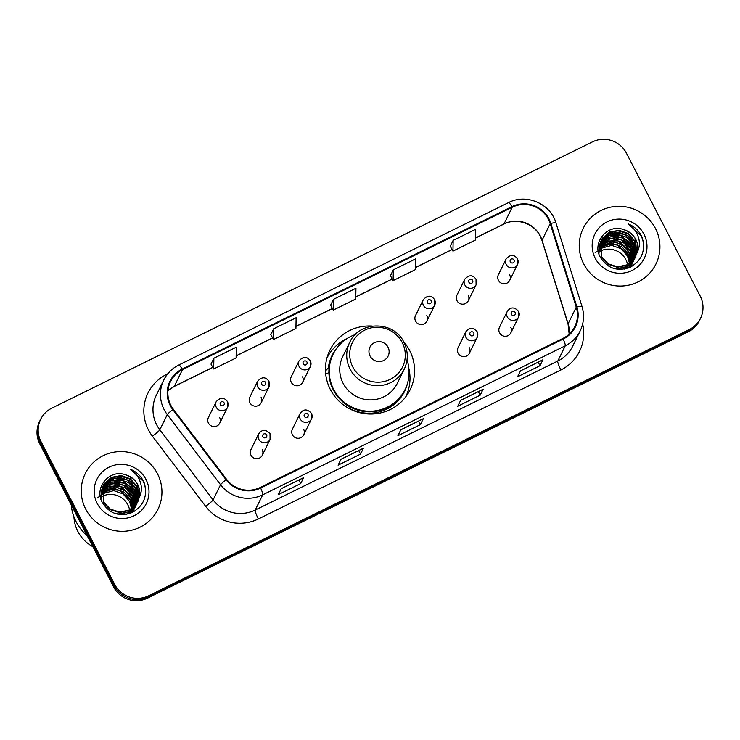 <?xml version="1.0" encoding="UTF-8"?>
<svg xmlns="http://www.w3.org/2000/svg" width="740" height="740" viewBox="0 0 740 740"><rect width="100%" height="100%" fill="white"/><g stroke="black" fill="none" stroke-linecap="round" stroke-linejoin="round"><path stroke-width="1.11" d="M372.174 326.062A44.724 43.854 26.1 0 0 329.846 350.298A44.724 43.854 26.1 0 0 330.373 389.518A44.724 43.854 26.1 0 0 370.583 414.03A44.724 43.854 26.1 0 0 410.154 389.703A44.724 43.854 26.1 0 0 409.627 350.483A44.724 43.854 26.1 0 0 403.42 341.399M406.972 395.142A44.724 43.854 26.1 0 0 408.129 390.72M311.429 413.42A6.327 6.207 -153.9 0 1 305.907 422.411A6.327 6.207 -153.9 0 1 300.144 413.392L292.346 429.274A6.327 6.207 26.1 0 0 298.109 438.293A6.327 6.207 26.1 0 0 303.641 429.302M477.124 331.807A6.327 6.207 -153.9 0 1 471.602 340.798A6.327 6.207 -153.9 0 1 465.839 331.779L458.042 347.671A6.327 6.207 26.1 0 0 463.814 356.689A6.327 6.207 26.1 0 0 469.336 347.689M518.555 311.411A6.327 6.207 -153.9 0 1 513.024 320.401A6.327 6.207 -153.9 0 1 507.261 311.383L499.472 327.265A6.327 6.207 26.1 0 0 505.235 336.284A6.327 6.207 26.1 0 0 510.757 327.293M270.007 433.816A6.327 6.207 -153.9 0 1 264.485 442.807A6.327 6.207 -153.9 0 1 258.723 433.788L250.925 449.68A6.327 6.207 26.1 0 0 256.688 458.698A6.327 6.207 26.1 0 0 262.219 449.698M476.014 279.313A6.327 6.207 -153.9 0 1 470.483 288.304A6.327 6.207 -153.9 0 1 464.72 279.285L456.932 295.168A6.327 6.207 26.1 0 0 462.694 304.186A6.327 6.207 26.1 0 0 468.217 295.195M517.436 258.917A6.327 6.207 -153.9 0 1 511.913 267.908A6.327 6.207 -153.9 0 1 506.141 258.889L498.353 274.771A6.327 6.207 26.1 0 0 504.116 283.79A6.327 6.207 26.1 0 0 509.638 274.799M310.319 360.926A6.327 6.207 -153.9 0 1 304.788 369.917A6.327 6.207 -153.9 0 1 299.025 360.898L291.227 376.78A6.327 6.207 26.1 0 0 296.999 385.799A6.327 6.207 26.1 0 0 302.521 376.808M434.584 299.719A6.327 6.207 -153.9 0 1 429.061 308.71A6.327 6.207 -153.9 0 1 423.299 299.691L415.501 315.573A6.327 6.207 26.1 0 0 421.264 324.592A6.327 6.207 26.1 0 0 426.795 315.601M268.888 381.322A6.327 6.207 -153.9 0 1 263.366 390.313A6.327 6.207 -153.9 0 1 257.603 381.294L249.806 397.177A6.327 6.207 26.1 0 0 255.568 406.195A6.327 6.207 26.1 0 0 261.1 397.204M227.467 401.728A6.327 6.207 -153.9 0 1 221.945 410.719A6.327 6.207 -153.9 0 1 216.182 401.7L208.384 417.582A6.327 6.207 26.1 0 0 214.147 426.601A6.327 6.207 26.1 0 0 219.669 417.61M330.281 352.518A44.724 43.854 26.1 0 0 327.496 356.144M40.654 419.303L39.488 421.68A25.317 24.827 26.1 0 0 39.784 443.88L113.581 586.848A25.317 24.827 26.1 0 0 147.537 598.133L688.145 331.881A25.317 24.827 26.1 0 0 699.346 320.697L699.929 319.504A25.317 24.827 26.1 0 1 688.727 330.697A25.317 24.827 26.1 0 0 699.929 319.504L700.512 318.32A25.317 24.827 26.1 0 0 700.216 296.12L626.419 153.152A25.317 24.827 26.1 0 0 592.462 141.867L51.856 408.119A25.317 24.827 26.1 0 0 40.654 419.303A25.317 24.827 26.1 0 0 40.95 441.503L114.746 584.471A25.317 24.827 26.1 0 0 148.703 595.765L689.31 329.504A25.317 24.827 26.1 0 0 700.512 318.32M114.746 584.471L114.164 585.654A25.317 24.827 26.1 0 0 148.12 596.949L688.727 330.697L148.12 596.949A25.317 24.827 26.1 0 1 114.164 585.654L40.367 442.696L114.164 585.654L113.581 586.848M40.071 420.496A25.317 24.827 26.1 0 0 40.367 442.696A25.317 24.827 26.1 0 1 40.071 420.496M85.701 509.12A40.506 39.719 26.1 0 0 122.119 531.32A40.506 39.719 26.1 0 0 157.953 509.287A40.506 39.719 26.1 0 0 157.481 473.766A40.506 39.719 26.1 0 0 121.064 451.567A40.506 39.719 26.1 0 0 85.23 473.6A40.506 39.719 26.1 0 0 85.701 509.12A40.506 39.719 26.1 0 0 122.119 531.32A40.506 39.719 26.1 0 0 157.953 509.287A40.506 39.719 26.1 0 0 157.481 473.766A40.506 39.719 26.1 0 0 121.064 451.567A40.506 39.719 26.1 0 0 85.23 473.6A40.506 39.719 26.1 0 0 85.701 509.12M583.684 263.856A40.506 39.719 26.1 0 0 620.101 286.056A40.506 39.719 26.1 0 0 655.936 264.023A40.506 39.719 26.1 0 0 655.464 228.503A40.506 39.719 26.1 0 0 619.047 206.303A40.506 39.719 26.1 0 0 583.212 228.336A40.506 39.719 26.1 0 0 583.684 263.856A40.506 39.719 26.1 0 0 620.101 286.056A40.506 39.719 26.1 0 0 655.936 264.023A40.506 39.719 26.1 0 0 655.464 228.503A40.506 39.719 26.1 0 0 619.047 206.303A40.506 39.719 26.1 0 0 583.212 228.336A40.506 39.719 26.1 0 0 583.684 263.856M170.838 405.27A27.001 26.483 -153.9 0 1 170.524 381.59A27.001 26.483 -153.9 0 1 182.465 369.658L512.21 207.246A27.001 26.483 -153.9 0 1 550.209 223.61L576.266 307.156A27.001 26.483 -153.9 0 1 574.813 326.516A27.001 26.483 -153.9 0 1 562.863 338.448L260.332 487.457A27.001 26.483 -153.9 0 1 226.607 479.372L173.336 409.229A27.001 26.483 -153.9 0 1 170.838 405.27M170.237 405.566A27.676 27.14 26.1 0 0 172.799 409.618L226.07 479.76A27.676 27.14 26.1 0 0 260.637 488.049L563.177 339.05A27.676 27.14 26.1 0 0 576.913 306.971L550.856 223.424A27.676 27.14 26.1 0 0 511.904 206.654L182.16 369.057A27.676 27.14 26.1 0 0 170.237 405.566M453.148 240.38L452.954 251.128L475.385 240.084L475.579 229.335L453.148 240.38L450.281 246.3M390.443 275.724L393.329 269.841L393.134 280.589L390.443 275.724M210.993 364.108L213.869 358.225L213.675 368.973L210.993 364.108M273.689 328.764L273.495 339.512L295.926 328.468L296.12 317.719L273.689 328.764L270.822 334.684M330.623 305.185L333.509 299.302L333.315 310.051L330.623 305.185M542.91 359.788L539.996 365.726L517.565 376.78L520.479 370.842L542.91 359.788A6.753 1.054 -116.2 0 1 542.818 359.89L520.442 370.916M363.46 448.172L360.546 454.11L338.115 465.164L341.029 459.226L363.46 448.172A6.753 1.054 -116.2 0 1 363.368 448.274L340.992 459.3M303.641 477.633L300.727 483.572L278.296 494.625L281.209 488.687L303.641 477.633A6.753 1.054 -116.2 0 1 303.548 477.735L281.172 488.752M483.091 389.249L480.177 395.188L457.746 406.242L460.659 400.303L483.091 389.249A6.753 1.054 -116.2 0 1 482.998 389.351L460.622 400.377M423.271 418.711L420.357 424.649L397.926 435.703L400.839 429.764L423.271 418.711A6.753 1.054 -116.2 0 1 423.178 418.812L400.812 429.838M213.675 368.973L236.106 357.929L236.301 347.18L213.869 358.225M393.134 280.589L415.565 269.545L415.76 258.796L393.329 269.841M333.315 310.051L355.746 299.006L355.94 288.258L333.509 299.302M420.357 424.649L418.526 421.106M480.177 395.188L478.345 391.645M300.727 483.572L298.895 480.029M360.546 454.11L358.715 450.568M539.996 365.726L538.165 362.184M273.495 339.512L270.803 334.647M452.954 251.128L450.262 246.263M129.593 509.934A19.074 18.703 26.1 0 0 101.722 496.605M71.243 504.828A45.566 44.687 26.1 0 0 76.118 521.719A45.566 44.687 26.1 0 0 87.126 535.594M73.954 516.844A35.862 35.169 26.1 0 0 77.867 531.44A35.862 35.169 26.1 0 0 92.852 546.693M101.436 494.005L113.719 490.629L123.007 493.904L129.546 501.359L131.535 508.778M131.554 509.074L131.572 509.962M131.572 510.249L131.544 511.118M131.526 511.396L131.442 512.237M101.436 492.831L114.645 488.742L123.931 492.017L130.471 499.472L132.497 508.075M132.497 508.362L132.469 509.231M132.451 509.509L132.368 510.35M132.331 510.618L132.201 511.442M132.155 511.71L131.979 512.505M97.162 498.038L109.761 489.418L119.353 490.269L130.24 499.944L132.266 508.251M101.51 491.693L115.57 486.855L124.866 490.13L131.396 497.585L133.394 507.344M133.376 507.622L133.292 508.463M133.256 508.741L133.126 509.555M133.08 509.823L132.904 510.618M132.849 510.877L132.626 511.654M132.553 511.904L132.377 512.441M101.482 491.98L117.484 487.623L125.522 491.23L131.165 498.057L133.172 507.538M101.639 490.592L116.495 484.977L125.791 488.243L132.321 495.707L134.218 506.576M101.602 490.87L109.122 486.254L120 486.134L132.09 496.179L134.014 506.771M101.843 489.529L108.845 484.413L117.419 483.091L126.716 486.356L133.246 493.821L134.976 505.781M133.098 511.294L132.46 512.395M101.787 489.788L112.878 483.71L123.552 485.2L133.015 494.292L134.8 505.984M102.111 488.483L109.243 482.757L118.344 481.204L127.641 484.478L134.171 491.934L135.679 504.957M134.023 509.407L131.831 512.691M102.037 488.742L112.628 482.036L124.107 483.155L133.94 492.405L135.513 505.17M102.425 487.475L109.733 481.065L119.27 479.316L128.566 482.591L135.096 490.046L136.327 504.107M130.776 513.125L135.179 507.057L130.24 513.32M102.342 487.725L110.935 480.926L122.017 480.279L134.865 490.518L136.243 504.088M102.805 486.495L110.658 479.187L120.195 477.43L129.491 480.704L136.021 488.16L136.928 503.237M136.835 503.477L136.539 504.218M136.447 504.44L134.939 507.215L126.42 514.328M102.703 486.735L114.774 478.216L126.447 479.603L135.79 488.631L137.113 502.414M136.105 505.17L127.733 514.06M139.444 497.16C140.35 492.812 139.786 488.622 137.76 484.608C135.041 479.576 130.915 476.292 125.365 474.756C109.455 468.892 94.193 487.503 101.991 501.896C109.15 513.708 119.27 517.223 132.358 512.45C144.087 505.494 147.972 495.458 144.023 482.332L143.403 481.055C140.489 475.561 136.151 471.621 130.36 469.234C135.365 472.555 138.75 477.096 140.535 482.859C141.951 487.743 141.581 492.507 139.444 497.16L136.789 503.45L129.426 510.017L119.732 512.089L110.288 509.129L103.6 501.988L103.239 485.533L104.377 483.562L111.583 477.3L121.12 475.552L130.416 478.817L136.946 486.282L137.464 502.33M137.363 502.562L135.864 505.327L128.501 511.904L118.807 513.967L114.312 513.227M103.11 485.801L110.001 478.493L119.88 475.977L129.778 479.039L136.715 486.754L137.418 502.358M137.029 503.283L129.574 511.645L119.205 514.457M125.365 474.756C131.812 477.198 135.901 480.575 137.64 484.866L138.639 499.657M137.954 501.396L129.26 510.461L119.297 512.552L109.835 509.453L103.369 502.46M100.908 499.056L102.314 487.42M97.208 503.45A27.519 26.982 26.1 0 0 134.125 515.725A27.519 26.982 26.1 0 0 145.974 479.437A27.519 26.982 26.1 0 0 109.058 467.162A27.519 26.982 26.1 0 0 97.208 503.45M130.36 469.234L143.301 481.268L145.234 486.485M388.01 347.171A10.129 9.934 26.1 0 0 374.421 342.657A10.129 9.934 26.1 0 0 370.055 356.014A10.129 9.934 26.1 0 0 383.644 360.528A10.129 9.934 26.1 0 0 388.01 347.171M349.715 342.389L342.731 356.615A30.377 29.794 26.1 0 0 343.082 383.255A30.377 29.794 26.1 0 0 370.398 399.905A30.377 29.794 26.1 0 0 397.269 383.385L404.253 369.158C408.388 360.204 408.276 351.26 403.92 342.324C394.013 320.522 359.094 320.54 349.715 342.389A30.377 29.794 26.1 0 0 350.066 369.029A30.377 29.794 26.1 0 0 377.382 385.679A30.377 29.794 26.1 0 0 404.253 369.158M355.293 334.554A40.08 39.303 26.1 0 0 333.139 354.127A40.08 39.303 26.1 0 0 333.611 389.277A40.08 39.303 26.1 0 0 369.649 411.236A40.08 39.303 26.1 0 0 405.113 389.444A40.08 39.303 26.1 0 0 407.028 359.945M333.139 354.127L332.852 354.719A40.08 39.303 26.1 0 0 333.315 389.869A40.08 39.303 26.1 0 0 369.362 411.838A40.08 39.303 26.1 0 0 404.817 390.036L405.113 389.444M343.351 402.357A31.644 31.034 26.1 0 0 350.15 407.315M408.85 368.391A43.882 43.031 -153.9 0 1 405.677 396.899A43.882 43.031 -153.9 0 1 405.659 396.945L405.677 396.899M328.911 372.562L325.711 374.144M325.471 370.897L328.31 367.919A40.46 39.673 26.1 0 1 336.811 348.105M407.62 382.858A40.46 39.673 26.1 0 1 349.067 408.129L348.808 408.397M326.895 358.243L326.867 358.28A43.882 43.031 -153.9 0 1 326.895 358.243A43.882 43.031 -153.9 0 1 347.504 338.282M627.576 264.67A19.074 18.703 26.1 0 0 599.705 251.341M599.428 248.742L611.702 245.365L620.999 248.64L627.529 256.096L629.527 263.514M629.537 263.81L629.564 264.698M629.555 264.985L629.527 265.854M629.509 266.132L629.426 266.974M599.418 247.567L612.627 243.479L621.924 246.753L628.454 254.209L630.489 262.811M630.48 263.098L630.452 263.967M630.434 264.245L630.351 265.087M630.313 265.355L630.184 266.178M630.138 266.446L629.971 267.242M595.145 252.775L607.744 244.154L617.336 245.005L628.223 254.68L630.258 262.987M599.493 246.429L613.553 241.592L622.849 244.866L629.379 252.321L631.377 262.08M631.359 262.358L631.276 263.2M631.239 263.477L631.109 264.291M631.063 264.559L630.896 265.355M630.832 265.614L630.619 266.391M630.535 266.641L630.36 267.177M599.465 246.716L615.476 242.359L623.505 245.967L629.148 252.793L631.155 262.275M599.631 245.329L614.477 239.714L623.774 242.979L630.304 250.444L632.201 261.312M599.585 245.606L607.105 240.99L617.983 240.87L630.073 250.906L632.006 261.507M599.826 244.265L606.828 239.15L615.403 237.827L624.699 241.092L631.229 248.557L632.968 260.517M631.091 266.03L630.452 267.131M599.77 244.524L610.861 238.446L621.535 239.936L630.998 249.029L632.783 260.721M600.094 243.22L607.226 237.494L616.327 235.94L625.624 239.214L632.154 246.67L633.671 259.694M632.015 264.143L629.814 267.427M600.02 243.479L610.611 236.772L622.1 237.892L631.923 247.142L633.495 259.907M600.418 242.211L607.716 235.801L617.262 234.053L626.549 237.327L633.079 244.783L634.319 258.843M628.76 267.861L633.163 261.793L628.223 268.056M600.325 242.461L608.918 235.662L620 235.015L632.848 245.255L634.226 258.824M600.788 241.231L608.641 233.923L618.187 232.166L627.474 235.44L634.004 242.896L634.911 257.973M634.818 258.214L634.522 258.954M634.43 259.176L632.922 261.951L624.412 269.064M600.695 241.471L612.757 232.952L624.43 234.34L633.773 243.368L635.096 257.15M634.087 259.907L625.716 268.796M637.427 251.896C638.333 247.539 637.769 243.358 635.752 239.344C633.033 234.312 628.898 231.028 623.357 229.493C607.448 223.628 592.185 242.239 599.974 256.632C607.133 268.444 617.252 271.959 630.341 267.186C642.07 260.23 645.965 250.194 642.005 237.068L641.395 235.792C638.481 230.297 634.134 226.357 628.352 223.97C633.348 227.291 636.742 231.833 638.518 237.596C639.934 242.48 639.573 247.243 637.427 251.896L634.772 258.186L627.409 264.754L617.715 266.825L608.271 263.865L601.583 256.725L601.222 240.269L602.36 238.299L609.566 232.036L619.112 230.288L628.399 233.553L634.929 241.018L635.447 257.067M635.346 257.298L633.847 260.064L626.484 266.641L616.79 268.703L612.304 267.963M601.102 240.537L607.984 233.23L617.863 230.714L627.77 233.775L634.698 241.481L635.401 257.094M635.013 258.019L627.557 266.382L617.188 269.193M623.357 229.493C629.796 231.935 633.884 235.302 635.623 239.603L636.631 254.393M635.938 256.132L627.243 265.197L617.28 267.288L607.817 264.189L601.352 257.187M598.891 253.792L600.297 242.156M595.191 258.186A27.519 26.982 26.1 0 0 632.108 270.461A27.519 26.982 26.1 0 0 643.957 234.173A27.519 26.982 26.1 0 0 607.041 221.898A27.519 26.982 26.1 0 0 595.191 258.186M628.352 223.97L641.284 236.005L643.217 241.221M147.537 598.133L148.703 595.765M39.784 443.88L40.95 441.503M688.145 331.881L689.31 329.504M550.209 223.61L542.05 240.232A27.001 26.483 26.1 0 0 540.283 235.921A27.001 26.483 26.1 0 0 504.051 223.878L475.422 237.975M569.199 334.082A27.001 26.483 26.1 0 0 568.107 323.778L542.05 240.232A15.189 2.183 162.7 0 0 542.004 240.556L540.246 236.254C534.04 223.304 516.298 217.468 503.848 224.1A15.189 2.377 -116.2 0 0 504.051 223.878L512.21 207.246M182.465 369.658L174.307 386.28A27.001 26.483 26.1 0 0 167.971 390.646M582.639 324.028A42.189 41.375 -153.9 0 1 560.902 369.963L258.362 518.962A8.436 1.323 -116.2 0 1 255.245 510.036L262.709 494.838A33.753 33.097 -153.9 0 1 220.548 484.728L167.277 414.585A33.753 33.097 -153.9 0 1 164.16 409.636A33.753 33.097 -153.9 0 1 163.762 380.036L156.306 395.234A33.753 33.097 26.1 0 0 156.695 424.843A33.753 33.097 26.1 0 0 159.822 429.783L213.092 499.926A33.753 33.097 26.1 0 0 255.245 510.036L557.784 361.037A33.753 33.097 26.1 0 0 572.714 346.117L580.169 330.919A33.753 33.097 -153.9 0 1 565.24 345.83L262.709 494.838A8.436 1.323 -116.2 0 0 260.637 488.049M172.799 409.618A8.436 0.749 -37.2 0 0 167.277 414.585L159.822 429.783A8.436 0.749 142.8 0 1 152.394 436.193A42.189 41.375 -153.9 0 1 166.657 374.366L167.721 373.839M563.177 339.05A8.436 1.323 63.8 0 1 565.24 345.83L557.784 361.037A8.436 1.323 -116.2 0 0 560.902 369.963M576.913 306.971A8.436 1.212 -17.3 0 1 582.019 306.536L555.962 222.99C550.625 203.694 526.196 193.186 508.556 202.594L178.812 364.996A8.436 1.323 63.8 0 1 182.16 369.057M258.362 518.962A42.189 41.375 -153.9 0 1 205.665 506.336A8.436 0.749 142.8 0 0 213.092 499.926L220.548 484.728A8.436 0.749 -37.2 0 1 226.07 479.76M550.856 223.424A8.436 1.212 -17.3 0 1 555.962 222.99M511.904 206.654A8.436 1.323 -116.2 0 0 508.556 202.594M205.665 506.336L152.394 436.193M166.657 374.366A8.436 1.323 -116.2 0 0 166.926 374.865M576.266 307.156L568.107 323.778A15.189 2.183 162.7 0 0 568.061 324.101L542.004 240.556M452.048 249.491L415.603 267.436M392.228 278.952L355.783 296.897M332.408 308.414L295.963 326.358M272.588 337.875L236.143 355.82M212.778 367.336L174.307 386.28A15.189 2.377 -116.2 0 1 174.103 386.502L167.971 390.711M402.227 342.546A27.907 27.371 26.1 0 0 364.792 330.096A27.907 27.371 26.1 0 0 352.767 366.901A27.907 27.371 26.1 0 0 390.211 379.343A27.907 27.371 26.1 0 0 402.227 342.546M220.353 404.669A2.109 2.072 26.1 0 0 223.184 405.603A2.109 2.072 26.1 0 0 224.09 402.828A2.109 2.072 26.1 0 0 221.26 401.885A2.109 2.072 26.1 0 0 220.353 404.669M261.775 384.264A2.109 2.072 26.1 0 0 264.606 385.207A2.109 2.072 26.1 0 0 265.512 382.423A2.109 2.072 26.1 0 0 262.691 381.479A2.109 2.072 26.1 0 0 261.775 384.264M303.206 363.858A2.109 2.072 26.1 0 0 306.036 364.802A2.109 2.072 26.1 0 0 306.943 362.017A2.109 2.072 26.1 0 0 304.112 361.083A2.109 2.072 26.1 0 0 303.206 363.858M427.47 302.66A2.109 2.072 26.1 0 0 430.301 303.594A2.109 2.072 26.1 0 0 431.217 300.819A2.109 2.072 26.1 0 0 428.386 299.876A2.109 2.072 26.1 0 0 427.47 302.66M468.901 282.255A2.109 2.072 26.1 0 0 471.732 283.198A2.109 2.072 26.1 0 0 472.638 280.414A2.109 2.072 26.1 0 0 469.808 279.47A2.109 2.072 26.1 0 0 468.901 282.255M510.323 261.849A2.109 2.072 26.1 0 0 513.153 262.793A2.109 2.072 26.1 0 0 514.06 260.008A2.109 2.072 26.1 0 0 511.229 259.074A2.109 2.072 26.1 0 0 510.323 261.849M266.631 434.917A2.109 2.072 26.1 0 0 263.801 433.973A2.109 2.072 26.1 0 0 262.894 436.757A2.109 2.072 26.1 0 0 265.725 437.701A2.109 2.072 26.1 0 0 266.631 434.917M308.062 414.52A2.109 2.072 26.1 0 0 305.232 413.577A2.109 2.072 26.1 0 0 304.316 416.361A2.109 2.072 26.1 0 0 307.146 417.295A2.109 2.072 26.1 0 0 308.062 414.52M473.757 332.907A2.109 2.072 26.1 0 0 470.927 331.964A2.109 2.072 26.1 0 0 470.02 334.748A2.109 2.072 26.1 0 0 472.842 335.692A2.109 2.072 26.1 0 0 473.757 332.907M515.179 312.511A2.109 2.072 26.1 0 0 512.348 311.568A2.109 2.072 26.1 0 0 511.442 314.352A2.109 2.072 26.1 0 0 514.272 315.286A2.109 2.072 26.1 0 0 515.179 312.511M580.169 330.919C583.906 323.056 584.517 314.925 582.019 306.536M178.812 364.996C172.115 368.363 167.101 373.376 163.762 380.036M569.162 334.119L568.061 324.101M503.848 224.1L475.422 238.104M452.103 249.584L415.603 267.565M392.283 279.045L355.783 297.027M332.464 308.506L295.963 326.488M272.644 337.967L236.143 355.949M212.824 367.429L174.103 386.502M219.743 423.16L227.541 407.278L227.476 401.635C224.109 397.047 220.344 397.075 216.182 401.7M261.174 402.754L268.962 386.872L268.897 381.23C265.54 376.651 261.775 376.669 257.603 381.294M302.595 382.358L310.393 366.476L310.328 360.824C306.961 356.245 303.197 356.264 299.025 360.898M426.869 321.151L434.658 305.269L434.602 299.626C431.235 295.038 427.47 295.066 423.299 299.691M468.291 300.745L476.088 284.863L476.024 279.221C472.657 274.642 468.892 274.66 464.72 279.285M509.712 280.349L517.51 264.467L517.445 258.815C514.078 254.236 510.313 254.255 506.141 258.889M258.723 433.788C262.127 429.246 265.891 429.219 270.017 433.723L270.082 439.366L262.284 455.248M300.144 413.392C303.557 408.841 307.322 408.822 311.447 413.327L311.503 418.97L303.714 434.852M465.839 331.779C469.253 327.237 473.017 327.21 477.143 331.714L477.198 337.357L469.41 353.239M507.261 311.383C510.674 306.832 514.439 306.813 518.564 311.318L518.629 316.961L510.831 332.843"/></g></svg>
